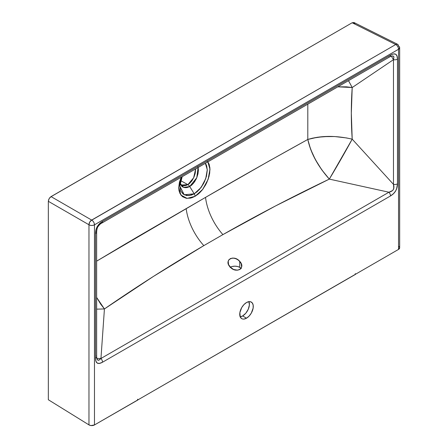 <?xml version="1.0" encoding="UTF-8"?>
<svg xmlns="http://www.w3.org/2000/svg" width="448" height="448" viewBox="0 0 448 448"><rect width="100%" height="100%" fill="white"/><g stroke="black" fill="none" stroke-linecap="round" stroke-linejoin="round"><path stroke-width="0.67" d="M180.656 180.628L187.858 184.643L193.659 177.766L195.642 168.913L195.11 173.667L194.006 176.988L191.716 181.059L189.504 183.473L187.858 184.643L180.656 180.628L187.858 184.643A3.83 2.212 60 0 1 189.722 186.53L196.79 177.677L198.1 167.496L198.402 170.134L197.014 177.094L195.972 179.446L193.189 183.613L189.722 186.53L194.219 193.822L189.722 186.53L194.219 193.822L199.321 189.622L203.526 183.652L206.31 176.786L207.284 170.156L206.304 164.87L205.358 163.302L207.278 169.714L205.727 178.651L201.023 187.566L194.219 193.822A3.83 2.212 60 0 1 195.098 196.297L199.511 192.954L202.194 190.03L205.671 184.811L208.242 179.01L209.692 173.158L209.905 167.832L208.852 163.548L207.497 161.47M241.22 268.621L239.736 267.338A6.843 3.948 0 0 1 241.024 268.369A6.843 3.948 0 0 0 239.736 267.338L239.736 261.346C246.294 268.134 235.99 274.081 230.059 266.935C223.502 260.148 233.806 254.201 239.736 261.346L241.22 263.626L241.606 267.075L241.22 268.061L239.736 269.539L237.513 270.194L233.559 269.461L231.095 267.932L228.575 264.656L228.054 262.298L228.575 260.221L230.558 258.49L233.559 258.098L236.23 258.815L238.7 260.344L241.22 263.626L241.606 267.075L240.184 269.237L237.513 270.194L233.559 269.461L230.059 266.935L228.575 264.656L228.183 261.201L229.208 259.386L232.277 258.082L234.898 258.345L237.513 259.493L239.736 261.346L239.736 267.338A6.843 3.948 0 0 0 230.306 267.198A6.843 3.948 0 0 1 239.736 267.338L237.513 266.482L234.898 266.179L232.277 266.482L230.059 267.338M248.898 301.515L249.379 304.998L248.27 309.215L245.834 313.18L242.637 315.946L246.512 318.181A9.582 5.533 -60 0 1 239.736 314.272A9.582 5.533 -60 0 1 246.512 302.534A9.582 5.533 -60 0 1 253.282 306.449A9.582 5.533 -60 0 1 246.512 318.181A9.582 5.533 -60 0 1 241.718 318.657A9.582 5.533 -60 0 1 240.251 310.979A9.582 5.533 -60 0 1 246.512 302.534L249.099 301.633L250.275 301.683L252.14 302.758L253.154 304.998L253.154 308.05L251.3 313.124L249.099 316.086L246.512 318.181L243.919 319.082L242.743 319.038L241.718 318.657L240.251 316.966L239.865 312.67L241.718 307.591L243.919 304.629L246.512 302.534A9.582 5.533 -60 0 1 251.3 302.064A9.582 5.533 -60 0 1 252.767 309.736A9.582 5.533 -60 0 1 246.512 318.181L242.637 315.946A9.582 5.533 120 0 0 248.954 301.65A9.582 5.533 120 0 1 242.637 315.946L240.044 316.848M195.642 168.913L195.261 173.001L194.085 176.803L192.198 180.37L189.756 183.249L187.858 184.643L184.475 185.718L182.879 185.59L180.824 184.598M197.966 167.014L198.402 170.128L197.966 173.897L196.666 177.962L194.572 181.821L191.839 184.979L189.722 186.53L194.219 193.822L189.722 186.53L194.219 193.822L189.722 186.53L183.635 187.404L180.046 183.204L181.541 186.026L182.829 187.04L186.071 187.723L189.722 186.53A3.83 2.212 60 0 0 187.858 184.643L181.457 185.03L183.092 185.629L185.886 185.483L187.858 184.643A3.83 2.212 60 0 1 189.722 186.53L194.219 193.822L188.922 195.625L184.24 194.79L180.97 191.414L179.794 186.026L180.975 179.491L182.101 176.73M355.286 273.599L355.348 274.445L355.286 273.599L355.348 274.445L355.286 273.599L355.348 274.445L355.286 273.599L355.286 274.378L137.833 399.918L355.286 274.378L355.286 273.599L355.348 274.445L137.833 399.918M307.804 104.16L307.798 139.474L312.474 138.174L323.064 136.634L334.645 136.545L346.45 137.928L334.645 136.545L328.765 136.405L317.57 137.234L307.798 139.457L307.804 104.16L307.798 139.457C320.964 135.503 335.765 135.402 352.201 139.154L346.45 137.928L352.201 139.154L393.473 184.358C394.755 188.614 393.243 191.234 388.937 192.22L392.465 190.618L393.394 189.549L393.91 186.872L393.473 184.358L393.473 59.668L393.854 56.745L393.389 56.112L391.334 56.134L393.473 59.668L352.201 87.528L346.45 86.834L337.814 86.834L352.201 87.528C351.025 104.49 351.025 121.699 352.201 139.154L329.319 179.11L275.397 206.013L222.902 234.612L203.829 245.622L153.356 276.472L104.429 308.946L100.951 358.484L388.937 192.22L329.319 179.11C335.938 168.207 346.153 150.377 352.201 139.154L393.473 184.358L393.473 59.668L352.201 87.528L351.322 113.159L352.201 139.154L393.473 184.358A3.83 2.212 0 0 0 397.494 183.842L397.118 187.298L395.707 190.904L393.277 193.928L390.499 195.955L102.519 362.225L99.742 363.395L97.311 363.182L95.9 361.2L95.525 358.187L95.525 233.498L95.894 230.082L97.3 226.464L99.714 223.434L102.519 221.385L390.499 55.115L393.305 53.939L395.718 54.169L397.124 56.168L397.494 59.153L397.494 183.842L396.553 189.14L395.366 191.453L393.781 193.435L390.499 195.955C395.03 193.217 397.359 189.179 397.494 183.842L397.494 59.153C397.387 53.99 395.052 52.646 390.499 55.115L392.566 54.146L394.615 53.827L396.026 54.382L396.95 55.681L397.494 59.153L397.494 183.842A3.83 2.212 0 0 1 393.473 184.358L393.473 59.668L352.201 87.528L348.51 80.657L352.201 87.528C351.025 104.49 351.025 121.699 352.201 139.154L329.319 179.11C292.897 196.482 257.426 214.984 222.902 234.612A43.798 25.211 60.4 0 1 205.526 197.389L137.245 236.998L96.645 261.15L205.526 197.389C238.722 178.102 272.81 158.788 307.798 139.457L268.839 161.151L205.526 197.389L125.406 243.964L96.645 261.15M398.95 246.551L399.571 247.358M399.661 247.8L398.541 249.402L355.594 274.198L398.541 249.402L398.541 49.263L94.478 224.818L94.478 424.95L90.938 425.55L88.967 424.894L48.334 399.745L48.334 201.303L48.334 399.745L88.967 424.894L88.967 224.762L48.334 201.303L48.334 399.745L88.967 424.894L88.967 224.762A3.83 2.363 -60 0 1 91.672 220.069L395.735 44.52L352.167 22.758L51.044 196.61L91.672 220.069A3.83 2.212 60 0 1 94.478 224.818C94.315 222.824 93.414 221.256 91.767 220.125L395.735 44.52A3.83 2.212 -63.5 0 1 397.544 44.274A3.83 2.212 -63.5 0 1 398.446 46.082A3.83 2.212 0 0 1 399.666 47.701L397.544 44.274L354.015 22.534L352.167 22.758L50.518 196.98L49.129 198.632L48.334 201.303L88.967 224.762C90.776 225.674 92.613 225.691 94.478 224.818L94.478 424.95A3.83 2.212 180 0 1 88.967 424.894L88.967 224.762A3.83 2.212 0 0 0 94.478 224.818L94.478 424.95A3.83 2.212 180 0 1 88.967 424.894M137.424 400.159L137.732 399.202L137.85 400.014L94.478 424.95L137.424 400.159L137.732 399.202L137.85 400.014L137.424 400.159L137.732 399.202L137.85 400.014L94.478 424.95M181.25 177.223L179.463 182.084L178.702 187.578L179.038 190.854L180.779 194.863L182.65 196.767L186.284 198.285L190.557 198.122L195.098 196.297L202.742 189.336L208.124 179.34L209.972 169.182L207.838 161.874L209.278 164.64L209.972 169.512L209.048 176.333L206.696 182.801L203.056 188.916L198.374 193.973L195.098 196.297L187.068 198.386L180.914 195.048L178.702 187.236L181.25 177.223L179.542 181.81L178.702 187.566L179.816 193.206L182.588 196.722L186.715 198.346L191.75 197.798L195.098 196.297A3.83 2.212 60 0 0 194.219 193.822L184.19 194.762L179.794 186.026M242.637 315.946A9.582 5.533 -60 0 1 240.19 316.831A9.582 5.533 -60 0 0 242.637 315.946L246.512 318.181M354.822 23.744L354.082 22.568L352.167 22.758L51.044 196.61L91.672 220.069L89.718 222.068L88.967 224.762L48.334 201.303L49.129 198.632L51.044 196.61L91.672 220.069L395.735 44.52L352.167 22.758L395.83 44.57C397.477 45.707 398.378 47.275 398.541 49.263A3.83 2.212 -120 0 0 395.735 44.52A3.83 2.212 -63.5 0 1 398.446 46.082A3.83 2.212 0 0 1 398.541 49.263L94.478 224.818L398.541 49.263L399.666 47.701L399.666 247.839A3.83 2.212 180 0 1 398.541 249.402L398.541 49.263A3.83 2.212 0 0 0 399.666 47.701M96.645 309.142L104.429 308.946C136.534 286.759 169.663 265.653 203.829 245.622A43.798 25.357 59.6 0 1 186.155 208.572A43.798 25.357 59.6 0 0 203.829 245.622L222.902 234.612L203.829 245.622C169.663 265.653 136.534 286.759 104.429 308.946L100.884 304.399L96.645 297.444L104.429 308.946L96.645 309.142L104.429 308.946L100.951 358.484L388.937 192.22L329.319 179.11C292.897 196.482 257.426 214.984 222.902 234.612A43.798 25.211 60.4 0 1 205.526 197.389L268.638 161.269L307.798 139.457C310.733 153.093 317.906 166.309 329.319 179.11L321.754 169.814L315.37 159.594L310.604 149.223L307.798 139.474C311.052 153.367 318.226 166.583 329.319 179.11L388.937 192.22A3.83 2.212 60 0 1 390.499 195.955L102.519 362.225L99.238 363.49L97.653 363.339L96.466 362.393L95.715 360.455L95.525 358.187A3.83 2.212 0 0 0 96.645 356.619A3.83 2.212 0 0 0 96.415 355.863A3.83 2.212 0 0 1 95.525 358.187L95.525 233.498A3.83 2.212 0 0 0 96.645 231.941M391.334 56.134L389.71 56.874A3.83 2.212 -120 0 0 390.499 55.115L102.519 221.385A3.83 2.212 60 0 1 101.724 223.138A3.83 2.212 60 0 1 100.951 223.317L100.951 223.317A3.83 2.212 60 0 0 102.519 221.385C97.966 224.168 95.631 228.206 95.525 233.498A3.83 2.212 0 0 0 96.645 231.93A3.83 2.212 0 0 0 96.415 231.174L96.415 231.174A3.83 2.212 0 0 1 95.525 233.498L96.068 229.398L96.992 227.03L98.403 224.846L102.519 221.385A3.83 2.212 60 0 1 101.724 223.138L389.71 56.874A3.83 2.212 -120 0 0 390.499 55.115L102.519 221.385M397.202 44.162L395.735 44.52A3.83 2.212 -120 0 1 398.541 49.263L398.541 249.402L355.594 274.198M390.499 55.115A3.83 2.212 -120 0 1 388.937 57.047A3.83 2.212 -120 0 0 389.71 56.874M397.494 59.153A3.83 2.212 0 0 1 393.473 59.668A3.83 2.212 0 0 0 397.494 59.153A3.83 2.212 0 0 1 393.473 59.668L393.915 57.126L393.574 56.246L392.633 55.938L390.897 56.263M96.645 297.444L100.794 304.276L104.429 308.946L100.951 358.484L388.937 192.22A3.83 2.212 60 0 1 390.499 195.955L102.519 362.225A3.83 2.212 60 0 0 100.951 358.484L99.406 359.878L97.832 360.192L96.818 358.389L96.645 356.619L96.645 231.93C96.852 229.281 97.283 227.556 97.938 226.761C99.271 224.851 100.537 223.642 101.724 223.138M97.222 228.004L97.832 226.75M96.645 356.619A3.83 2.212 0 0 1 95.525 358.187C95.659 363.367 97.989 364.711 102.519 362.225A3.83 2.212 60 0 0 100.951 358.484L96.824 358.394M180.046 183.198L181.978 186.441L184.498 187.639L187.544 187.46L189.722 186.53L194.219 193.822L197.131 191.75L201.264 187.242L204.45 181.815L206.483 176.12L207.284 170.145L206.685 165.866L205.358 163.302M239.736 261.346L239.736 267.338M398.541 246.271A3.83 2.212 180 0 1 398.541 249.402M95.525 358.187L95.525 233.498M179.794 186.015L180.757 190.971L183.17 194.102L186.794 195.591L191.246 195.143L194.219 193.822A3.83 2.212 60 0 1 195.098 196.297M51.044 196.61L49.666 197.842M48.709 199.5L48.334 201.303M354.497 22.943L352.167 22.758M390.499 195.955A3.83 2.212 60 0 0 388.937 192.22L391.961 190.982L393.17 189.89L393.814 188.429L393.473 184.358A3.83 2.212 0 0 0 397.494 183.842M348.482 80.674L352.201 87.528L337.831 86.822M222.902 234.612A43.798 25.211 60.4 0 1 205.526 197.389M203.829 245.622A43.798 25.357 59.6 0 1 186.155 208.572M91.672 220.069A3.83 2.212 60 0 1 94.478 224.818A3.83 2.212 0 0 1 88.967 224.762A3.83 2.363 -60 0 1 91.672 220.069M96.718 357.958L97.3 359.621L98.039 360.282L98.969 360.142L100.951 358.484A3.83 2.212 60 0 1 102.519 362.225M97.014 228.536L97.636 227.102M98.207 226.15L98.482 225.764M180.068 183.07L181.546 185.08M182.202 176.674L179.794 186.105"/></g></svg>
